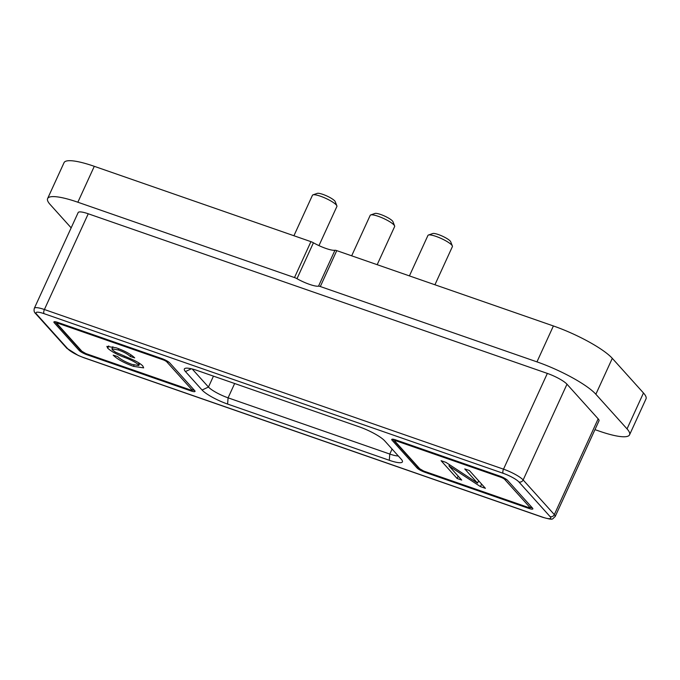 <?xml version="1.0" encoding="UTF-8"?>
<svg xmlns="http://www.w3.org/2000/svg" width="680" height="680" viewBox="0 0 680 680"><rect width="100%" height="100%" fill="white"/><g stroke="black" fill="none" stroke-linecap="round" stroke-linejoin="round"><path stroke-width="1.02" d="M409.42 275.893L427.95 235.425A13.447 2.728 24.6 0 1 428.451 235.025L432.752 233.537A10.081 2.049 24.6 0 1 441.337 235.697A10.081 2.049 24.6 0 1 450.202 241.034A10.081 2.049 24.6 0 1 450.687 241.749L452.362 245.981A13.447 2.728 24.6 0 1 452.396 246.611L434.928 284.767M428.451 235.025A13.447 2.728 24.6 0 1 439.9 237.915A13.447 2.728 24.6 0 1 451.724 245.029A13.447 2.728 24.6 0 1 452.362 245.981M293.922 235.739L312.451 195.262A13.447 2.728 24.6 0 1 312.953 194.871L317.245 193.375A10.081 2.049 24.6 0 1 325.839 195.534A10.081 2.049 24.6 0 1 334.704 200.872A10.081 2.049 24.6 0 1 335.189 201.586L336.863 205.819A13.447 2.728 24.6 0 1 336.898 206.448L318.962 245.616M312.953 194.871A13.447 2.728 24.6 0 1 324.402 197.752A13.447 2.728 24.6 0 1 336.217 204.875A13.447 2.728 24.6 0 1 336.863 205.819M351.671 255.816L370.2 215.339A13.447 2.728 24.6 0 1 370.702 214.948L375.003 213.452A10.081 2.049 24.6 0 1 383.588 215.619A10.081 2.049 24.6 0 1 392.453 220.957A10.081 2.049 24.6 0 1 392.938 221.663L394.613 225.896A13.447 2.728 24.6 0 1 394.647 226.533L377.179 264.69M370.702 214.948A13.447 2.728 24.6 0 1 382.151 217.829A13.447 2.728 24.6 0 1 393.966 224.952A13.447 2.728 24.6 0 1 394.613 225.896M389.291 460.284L227.596 404.056A21.845 4.428 24.6 0 1 202.07 390.023L185.444 371.552A21.845 4.428 24.6 0 1 185.164 368.348A21.845 4.428 24.6 0 1 197.455 370.575L359.15 426.802A21.845 4.428 24.6 0 1 384.676 440.827L401.31 459.306A21.845 4.428 24.6 0 1 402.356 460.836A21.845 4.428 24.6 0 1 389.291 460.284L389.793 454.062L228.089 397.834A16.805 3.408 24.6 0 1 208.463 387.039L192.194 368.976M398.276 455.931A16.805 3.408 24.6 0 1 389.793 454.062L392.079 449.055M448.962 465.927L461.712 480.088L457.087 478.482L441.073 460.692L445.995 462.4L477.53 483.114L464.763 468.928L469.387 470.535L485.401 488.325L480.454 486.608L448.962 465.927L449.514 464.712M142.834 366.036L143.658 367.88L133.484 366.35C123.913 362.856 117.156 359.133 113.194 355.164L117.615 356.541C120.556 359.354 125.349 361.981 132.013 364.403L138.762 365.551L138.261 364.488C135.014 361.938 130.305 359.524 124.117 357.255C116.45 354.263 110.984 351.245 107.721 348.194L106.879 346.383L116.246 347.811C124.856 350.914 131.002 354.272 134.7 357.875L130.28 356.499C127.857 354.127 123.853 351.942 118.269 349.945L111.919 348.823L112.379 349.843L115.456 352.155L132.149 359.405C137.428 361.811 140.989 364.021 142.834 366.036M629.561 434.809L646 398.905A50.413 10.225 -155.4 0 0 643.476 392.98L612.298 358.343A50.413 10.225 -155.4 0 0 553.392 325.958L336.753 250.631A3.357 0.68 -155.4 0 0 334.951 250.266A16.805 3.408 24.6 0 1 313.429 242.785A3.357 0.68 -155.4 0 0 310.93 241.655L94.291 166.319A50.413 10.225 -155.4 0 0 64.047 162.656L47.608 198.56A50.413 10.225 24.6 0 1 77.852 202.224L294.491 277.559A3.357 0.68 24.6 0 1 296.99 278.69A16.805 3.408 -155.4 0 0 318.512 286.178A3.357 0.68 24.6 0 1 320.314 286.535L536.953 361.87A50.413 10.225 24.6 0 1 595.858 394.247L627.037 428.885A50.413 10.225 24.6 0 1 629.561 434.809A50.413 10.225 24.6 0 1 599.318 431.146L594.966 429.632M71.162 227.851L50.133 204.484A50.413 10.225 24.6 0 1 47.608 198.56M88.247 213.775L44.404 309.519L503.514 469.166A16.805 3.408 24.6 0 1 523.149 479.961L554.327 514.598A16.805 3.408 24.6 0 1 555.169 516.571L599.004 420.818A16.805 3.408 -155.4 0 0 598.162 418.846L566.984 384.208A16.805 3.408 -155.4 0 0 547.349 373.413L88.247 213.775A16.805 3.408 -155.4 0 0 78.166 212.551L34.323 308.303A16.805 3.408 24.6 0 1 44.404 309.519A3.357 1.394 109.2 0 0 44.072 313.667A13.447 2.728 -155.4 0 0 36.686 314.271L67.864 348.908A13.447 2.728 -155.4 0 0 83.572 357.544A3.357 1.394 109.2 0 0 83.835 357.723L542.938 517.369A3.357 1.394 -70.8 0 1 542.674 517.183A13.447 2.728 -155.4 0 0 550.069 516.579L518.891 481.942A13.447 2.728 -155.4 0 0 503.183 473.314L44.072 313.667M532.516 508.096A6.723 1.36 24.6 0 1 532.848 508.887A6.723 1.36 24.6 0 1 528.819 508.402L424.864 472.252A6.723 1.36 24.6 0 1 417.019 467.933L392.071 440.223A6.723 1.36 24.6 0 1 391.731 439.442A6.723 1.36 24.6 0 1 395.769 439.926L499.715 476.068A6.723 1.36 24.6 0 1 507.569 480.386L532.516 508.096M87.031 354.781A6.723 1.36 24.6 0 1 79.186 350.464L54.239 322.753A6.723 1.36 24.6 0 1 53.898 321.963A6.723 1.36 24.6 0 1 57.936 322.456L161.882 358.598A6.723 1.36 24.6 0 1 169.737 362.916L194.684 390.626A6.723 1.36 24.6 0 1 195.016 391.416A6.723 1.36 24.6 0 1 190.987 390.932L87.031 354.781L87.312 354.178M134.07 365.075L133.484 366.35M138.958 362.967L138.261 364.488M108.766 345.899L107.721 348.194M131.028 354.875L130.28 356.499M118.813 348.747L118.269 349.945M458.159 476.144L457.087 478.482M478.601 480.769L477.53 483.114M481.601 484.109L480.454 486.608M227.596 404.056L228.089 397.834L234.651 383.503M394.961 441.235L419.9 468.945A3.357 0.68 -155.4 0 0 423.827 471.104L527.774 507.246A3.357 0.68 -155.4 0 0 529.626 507.093L504.679 479.383A3.357 0.68 -155.4 0 0 500.752 477.224L396.805 441.082A3.357 0.68 -155.4 0 0 394.961 441.235A3.357 2.983 138 0 1 393.83 440.487L418.778 468.197A3.357 2.983 -42 0 0 419.9 468.945M57.128 323.756L82.067 351.466A3.357 0.68 -155.4 0 0 85.995 353.625L189.941 389.776A3.357 0.68 -155.4 0 0 191.794 389.623L166.846 361.913A3.357 0.68 -155.4 0 0 162.919 359.754L58.973 323.612A3.357 0.68 -155.4 0 0 57.128 323.756A3.357 2.983 138 0 1 55.998 323.017L80.945 350.727A3.357 2.983 -42 0 0 82.067 351.466M612.298 358.343L595.858 394.247M627.037 428.885L643.476 392.98M536.953 361.87L553.392 325.958M336.753 250.631L320.314 286.535M318.512 286.178L334.951 250.266M313.429 242.785L296.99 278.69M294.491 277.559L310.93 241.655M94.291 166.319L77.852 202.224M83.572 357.544L542.674 517.183M36.686 314.271A3.357 2.983 138 0 1 35.555 313.531L66.734 348.168A3.357 2.983 -42 0 0 67.864 348.908M503.183 473.314A3.357 1.394 -70.8 0 1 503.514 469.166L547.349 373.413M566.984 384.208L523.149 479.961A3.357 2.983 138 0 1 518.891 481.942M550.069 516.579A3.357 2.983 -42 0 0 554.327 514.598L598.162 418.846M506.473 479.451A3.357 2.983 138 0 1 504.679 479.383M529.626 507.093A3.357 2.983 -42 0 0 531.615 507.101M423.827 471.104A3.357 1.394 109.2 0 0 424.099 471.283L528.045 507.425A3.357 1.394 -70.8 0 1 527.774 507.246M529.116 507.756L528.819 508.402M424.864 472.252L425.144 471.648M417.528 466.812L417.019 467.933M392.071 440.223L392.555 439.178M396.474 440.173A3.357 1.394 109.2 0 0 396.805 441.082M500.752 477.224A3.357 1.394 -70.8 0 1 500.429 476.331M191.284 390.277L190.987 390.932M85.995 353.625A3.357 1.394 109.2 0 0 86.258 353.812L190.213 389.954A3.357 1.394 -70.8 0 1 189.941 389.776M79.696 349.341L79.186 350.464M54.239 322.753L54.723 321.708M58.641 322.702A3.357 1.394 109.2 0 0 58.973 323.612M162.919 359.754A3.357 1.394 -70.8 0 1 162.596 358.861M168.64 361.981A3.357 2.983 138 0 1 166.846 361.913M191.794 389.623A3.357 2.983 -42 0 0 193.783 389.631M202.07 390.023L208.463 387.039L213.452 376.133M185.444 371.552L191.386 368.781M124.602 356.209L124.117 357.255M34.323 308.303C33.754 310.615 34.161 312.358 35.555 313.531M66.734 348.168L78.242 355.462L83.835 357.723M542.938 517.369C554.413 520.489 551.65 519.171 555.169 516.571M528.045 507.425L532.202 507.748M424.099 471.283L418.778 468.197M393.83 440.487L393.031 439.212M86.258 353.812L80.945 350.727M55.998 323.017L55.199 321.742M190.213 389.954L194.369 390.277M138.762 365.551L139.723 363.469M111.919 348.823L112.871 346.732"/></g></svg>
